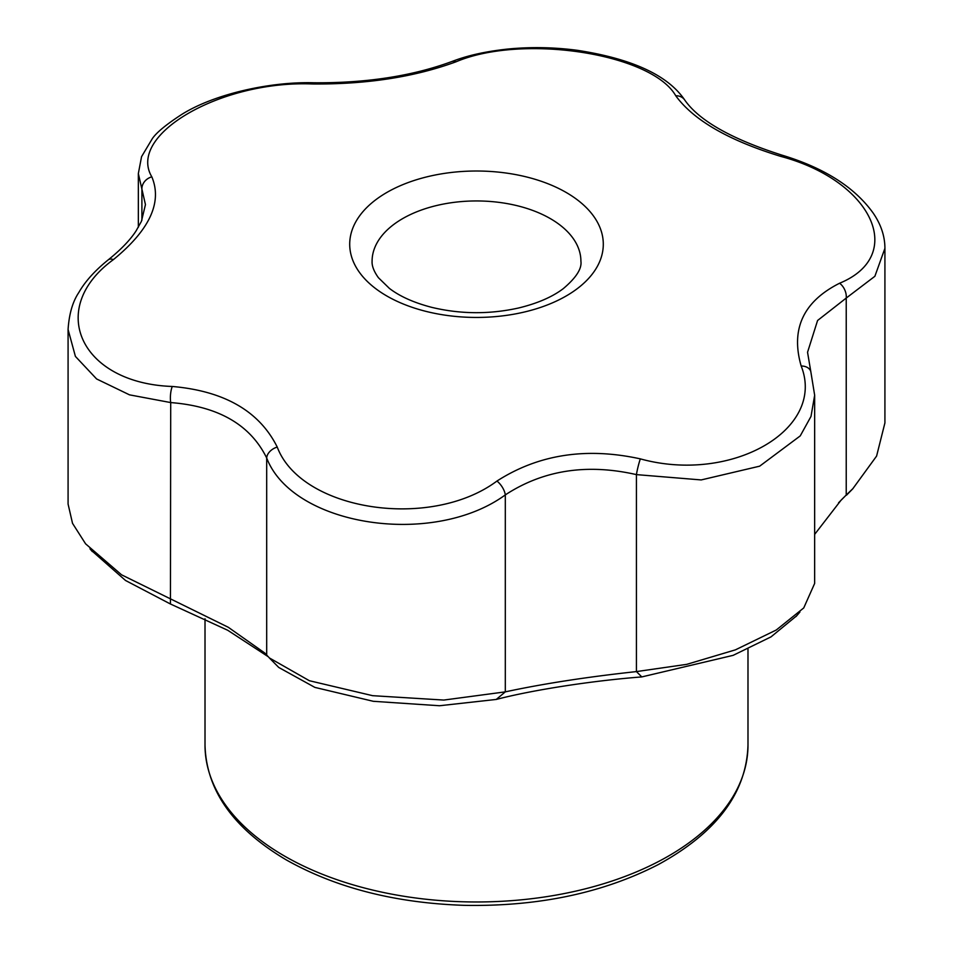 <?xml version="1.0" encoding="UTF-8"?>
<svg xmlns="http://www.w3.org/2000/svg" width="953" height="953" viewBox="0 0 953 953"><rect width="100%" height="100%" fill="white"/><g stroke="black" fill="none" stroke-linecap="round" stroke-linejoin="round"><path stroke-width="1.43" d="M801.175 366.012C790.525 329.107 803.331 301.505 839.593 283.232C907.018 255.475 872.4 180.867 780.721 156.375C728.592 140.401 693.605 120.197 675.76 95.776C651.84 53.535 522.625 33.534 456.046 61.79C414.555 77.014 366.762 84.412 312.667 83.971C221.322 80.147 126.713 134.754 151.825 176.841C162.475 202.334 149.669 229.935 113.407 259.609C45.982 308.701 80.6 383.309 172.279 386.465C224.408 391.04 259.395 411.243 277.24 447.064C301.16 510.653 430.375 530.654 496.954 481.051C538.445 454.426 586.238 447.028 640.333 458.869C731.678 484.041 826.287 429.434 801.175 366.012A12.532 8.934 161.9 0 1 810.789 371.467L807.548 352.276L817.579 320.494L846.228 298.063L846.228 495.036L852.899 488.615L876.593 456.082L884.92 422.906L884.92 248.328L874.878 276.287L846.228 298.063A12.532 8.41 65 0 0 839.593 283.232M810.789 371.467L814.66 395.245L811.003 416.425L800.234 435.902L759.672 466.172L701.205 479.931L636.425 474.618A12.532 1.263 -76.4 0 1 640.333 458.869M780.721 156.375A12.532 2.061 -73.6 0 1 782.103 155.184C731.606 139.078 699.145 120.697 684.742 100.029C667.982 75.299 632.161 58.729 577.28 50.306C553.872 47.233 530.69 46.816 507.723 49.056C480.86 51.962 464.302 56.763 451.698 61.588C412.232 76.085 366.357 83.149 314.049 82.78C271.355 81.458 215.08 93.597 181.856 114.36C166.251 124.486 156.387 132.61 152.277 138.721L141.568 156.649L138.34 173.577L141.902 189.099L141.902 220.25M796.648 615.817L771.025 636.866L733.155 655.342L641.798 676.916L636.425 671.591L636.425 474.618C586.953 463.337 543.246 470.103 505.304 494.893C432.912 547.761 292.75 526.068 266.685 457.988C250.377 424.776 218.38 406.312 170.706 402.571L129.513 394.852L96.61 378.96L75.406 356.41L68.08 329.476L68.08 504.042L72.523 523.34L85.591 543.829L121.555 574.814L228.255 627.265L264.696 652.96L269.461 657.987L309.368 680.716L372.623 695.678L443.8 700.062L505.304 691.866C543.281 683.706 586.988 676.952 636.425 671.591L686.744 664.348L735.418 649.851L776.254 630.016L803.748 607.931L814.648 583.439L814.66 395.292M814.66 534.371L841.106 500.134L846.228 495.036L838.533 502.815M151.825 176.841A12.532 10.852 154.2 0 0 141.902 189.099L145.452 204.609L141.425 221.334L136.112 230.84C132.967 235.713 125.796 245.719 108.225 259.859A12.532 6.492 51.8 0 1 113.407 259.609M268.269 656.736L227.719 630.267L170.444 603.999L170.706 402.571A12.532 3.979 -86.2 0 1 172.279 386.465M312.667 83.971A12.532 3.181 -89 0 1 314.049 82.78M266.685 654.961L266.685 457.988A12.532 8.72 -24.3 0 1 277.24 447.064M456.046 61.79A12.532 7.827 -111 0 0 451.698 61.588M641.798 676.916C592.182 680.74 532.918 689.901 496.251 699.442L505.304 691.866L505.304 494.893A12.532 5.909 -124.2 0 0 496.954 481.051M675.76 95.776A12.532 10.638 -34 0 1 684.742 100.029M496.251 699.442L439.476 705.744L373.278 701.301L314.883 687.399L278.776 667.469L269.437 658.023M170.444 603.999L125.534 580.484L91.214 550.274M566.165 192.458A126.797 73.214 180 0 1 589.704 277.204A126.797 73.214 180 0 1 407.717 305.734A126.797 73.214 180 0 1 377.853 198.236A126.797 73.214 180 0 1 566.165 192.458M550.334 218.606A104.413 60.289 180 0 1 580.913 261.241C581.973 268.698 576.065 277.871 563.163 288.735C552.156 297.038 537.289 303.459 518.527 308.01C489.389 314.454 460.442 314.228 431.685 307.342C413.888 302.697 399.795 296.383 389.372 288.378L378.424 277.716C373.91 271.414 371.801 265.923 372.087 261.241A104.413 60.289 180 0 1 436.545 205.538A104.413 60.289 180 0 1 550.334 218.606M284.53 856.068A271.486 156.745 0 0 0 580.389 890.042A271.486 156.745 0 0 0 747.986 745.234C746.437 793.003 716.489 832.803 658.166 864.633C602.784 893.056 538.278 906.637 464.635 905.35C395.578 903.11 336.123 887.958 286.257 859.892C233.366 828.538 206.289 790.311 205.014 745.234A271.486 156.745 0 0 0 284.53 856.068M884.92 248.328C884.884 236.141 880.953 224.372 873.127 213.007C854.555 187.181 824.214 167.907 782.103 155.184M108.225 259.859C90.857 273.856 82.744 285.614 78.789 292.559C72.666 301.684 69.104 313.99 68.08 329.464M138.34 227.255L138.34 173.577M205.014 618.771L205.014 745.234M747.986 649.076L747.986 745.234M89.963 548.785L92.31 551.561M846.538 495.155L852.935 488.651M799.936 612.017L796.053 616.52"/></g></svg>
